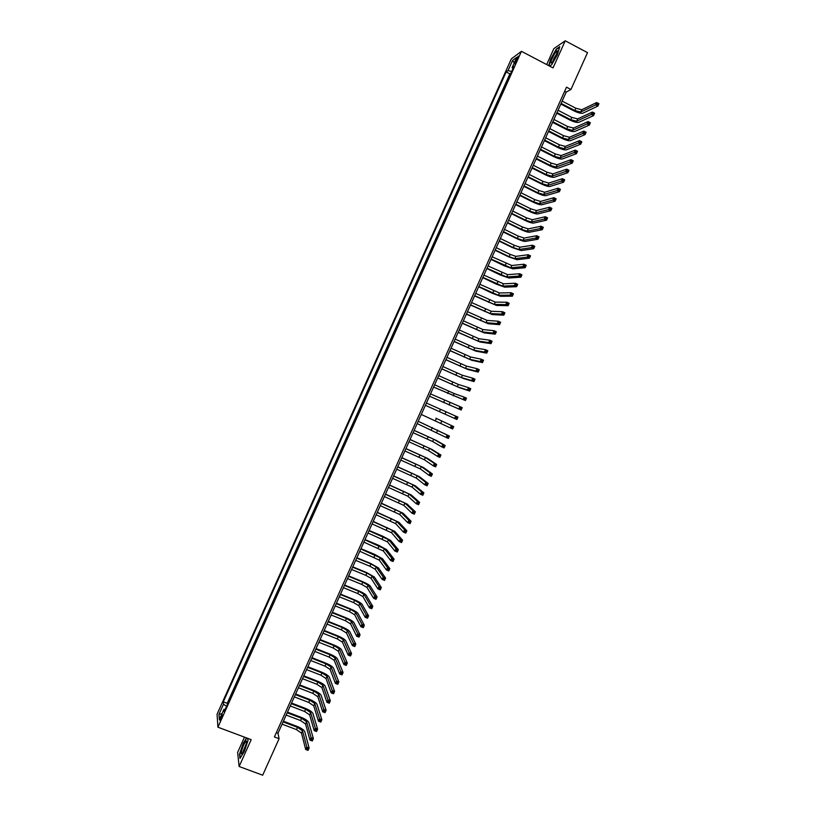 <?xml version="1.0" encoding="UTF-8"?>
<svg xmlns="http://www.w3.org/2000/svg" width="816" height="816" viewBox="0 0 816 816"><rect width="100%" height="100%" fill="white"/><g stroke="black" fill="none" stroke-linecap="round" stroke-linejoin="round"><path stroke-width="1.22" d="M221.228 718.794L222.217 714.551L221.054 716.54L220.075 720.783L221.228 718.794M244.484 737.154L237.629 752.413L239.119 766.499L262.681 775.2L279.082 738.715L277.981 733.258L566.202 92.096L570.955 89.485L587.52 52.642L565.223 40.8L553.85 48.634L546.689 64.566M511.336 58.874L217.066 714.214L217.923 727.199L521.455 51.316L511.336 58.874M508.439 78.683L510.857 73.287M506.624 82.487L504.288 87.924M500.137 97.175L502.554 91.769M495.985 106.417L498.413 101.011M491.834 115.658L494.261 110.252M487.682 124.899L490.11 119.483M483.531 134.13L485.969 128.714M479.38 143.371L481.817 137.955M475.238 152.612L477.676 147.186M471.087 161.843L473.525 156.417M466.946 171.074L469.384 165.648M462.794 180.316L465.232 174.879M458.653 189.547L461.091 184.1M454.502 198.778L456.95 193.331M450.361 207.998L452.809 202.552M446.219 217.229L448.667 211.783M442.068 226.46L444.526 221.003M437.927 235.681L440.375 230.224M433.786 244.912L436.244 239.445M429.644 254.133L432.103 248.666M425.503 263.354L427.961 257.887M421.362 272.575L423.82 267.097M417.221 281.795L419.679 276.318M413.08 291.016L415.538 285.529M408.938 300.227L411.407 294.749M404.797 309.448L407.266 303.96M400.666 318.658L403.135 313.171M396.525 327.879L398.993 322.381M392.384 337.09L394.862 331.592M390.64 340.751L388.253 346.3M384.112 355.511L386.59 350.003M382.367 359.162L379.981 364.721M378.236 368.373L375.839 373.932M374.105 377.573L371.617 383.092M370.056 386.815L367.486 392.292M365.925 396.025L363.355 401.492M361.784 405.226L359.224 410.693M357.653 414.426L355.093 419.893M353.522 423.626L351.053 429.124M349.391 432.827L346.841 438.284M345.26 442.027L342.802 447.515M341.129 451.228L338.671 456.705M336.998 460.428L334.54 465.905M332.867 469.618L330.409 475.096M328.736 478.819L326.288 484.276M324.615 488.009L322.157 493.466M320.484 497.199L318.036 502.656M316.353 506.389L313.905 511.836M312.232 515.579L309.784 521.026M308.101 524.77L305.663 530.206M303.98 533.96L301.543 539.386M299.849 543.14L297.412 548.566M295.729 552.33L293.291 557.746M291.608 561.51L289.17 566.926M287.477 570.69L285.049 576.106M283.356 579.88L280.928 585.286M279.235 589.06L276.808 594.456M275.114 598.23L272.687 603.626M270.994 607.41L268.566 612.806M266.873 616.59L264.445 621.976M262.752 625.77L260.335 631.145M258.631 634.94L256.214 640.315M254.51 644.11L252.093 649.485M250.39 653.279L247.982 658.645M246.269 662.459L243.862 667.814M242.148 671.629L239.751 676.974M238.037 680.789L235.63 686.144M233.917 689.959L231.52 695.303M570.955 89.485L566.498 87.159L274.4 736.95L279.082 738.715M516.069 59.66L514.723 63.995L517.793 58.395L518.211 56.131L516.069 59.66L517.007 60.139M225.216 709.339L223.931 709.328L224.135 711.746L513.988 66.32L512.081 67.687L512.958 68.615M223.931 709.328L219.331 719.569L218.963 714.275L223.502 704.167L223.309 701.831L506.165 71.941L508.001 70.615L512.591 60.415L516.722 57.355L512.081 67.687M510.775 73.246L509.878 73.868L227.215 703.31L227.409 704.463M229.806 699.128L227.317 704.432M239.119 766.499L251.185 739.663L217.923 727.199M521.455 51.316L553.044 67.901L565.223 40.8M564.641 91.28L566.202 92.096M276.338 732.635L277.981 733.258M511.673 71.482L508.001 70.615M509.878 73.868L506.165 71.941M227.215 703.31L223.309 701.831M223.502 704.167L226.552 706.35M514.192 62.985L512.591 60.415M218.963 714.275L221.921 713.796M549.576 66.086L551.677 64.719L557.43 54.58L559.766 46.716L556.349 49.052L550.678 59.068L548.709 65.627M246.575 737.939L243.239 743.305L239.516 754.168L239.975 758.39L244.239 751.567L247.993 740.561L247.697 738.358M561.122 103.408L574.852 110.537L580.778 112.016L595.619 104.917L596.69 102.53L598.934 103.714L597.863 106.09L582.95 113.149C581.094 113.638 578.136 112.894 574.066 110.925L560.827 104.06M562.153 101.123L575.882 108.253L581.818 109.721L596.69 102.53L597.496 103.387L597.067 104.336L597.965 104.805L598.393 103.856L597.496 103.387M597.965 104.805L597.863 106.09L595.619 104.917L597.067 104.336M598.393 103.856L598.934 103.714M556.186 55.621L557.389 50.786C556.216 51.082 554.503 53.57 552.238 58.242C550.402 62.72 550.433 64.025 552.33 62.169L556.186 55.621M557.083 53.377L553.901 58.385L552.952 61.353M548.964 65.759L550.963 59.099L556.461 49.378L559.613 47.226M246.401 743.488L246.371 741.04C244.708 742.234 243.076 745.691 241.454 751.424C240.975 753.953 241.291 754.535 242.403 753.188L246.401 743.488M246.371 743.621L243.188 751.954M240.261 757.931L239.833 754.035L243.443 743.498L246.83 738.031M557.002 112.577L570.741 119.677L576.657 121.196L591.335 114.434L592.406 112.057L594.65 113.23L593.579 115.607L578.83 122.318C576.983 122.767 574.036 122.012 569.956 120.044L556.716 113.21M558.032 110.282L571.771 117.392L577.687 118.901L592.406 112.057L593.201 112.914L592.773 113.873L593.681 114.342L594.109 113.383L593.201 112.914M593.681 114.342L593.579 115.607L591.335 114.434L592.773 113.873M594.109 113.383L594.65 113.23M552.881 121.747L566.63 128.826L572.536 130.366L587.051 123.961L588.122 121.574L590.376 122.747L589.305 125.123L574.709 131.488C572.883 131.906 569.935 131.131 565.855 129.173L552.605 122.349M553.911 119.452L567.661 126.541L573.566 128.071L588.122 121.574L588.917 122.441L588.489 123.4L589.387 123.869L589.815 122.91L588.917 122.441M589.387 123.869L589.305 125.123L587.051 123.961L588.489 123.4M589.815 122.91L590.376 122.747M548.76 130.907L562.52 137.965L568.405 139.536L582.767 133.477L583.838 131.101L586.092 132.263L585.021 134.64L570.588 140.648C568.772 141.035 565.835 140.25 561.755 138.292L548.495 131.498M549.79 128.622L563.55 135.68L569.435 137.241L583.838 131.101L584.633 131.978L584.205 132.926L585.103 133.396L585.531 132.437L584.633 131.978M585.103 133.396L585.021 134.64L582.767 133.477L584.205 132.926M585.531 132.437L586.092 132.263M544.639 140.077L558.409 147.104L564.284 148.706L578.493 142.994L579.564 140.617L581.808 141.77L580.747 144.146L566.467 149.818C564.662 150.175 561.734 149.369 557.654 147.41L544.384 140.638M545.669 137.782L559.439 144.82L565.315 146.411L579.564 140.617L580.349 141.505L579.921 142.453L580.819 142.912L581.247 141.964L580.349 141.505M580.819 142.912L580.747 144.146L578.493 142.994L579.921 142.453M581.247 141.964L581.808 141.77M540.518 149.236L554.299 156.244L560.164 157.876L574.209 152.51L575.28 150.134L577.534 151.286L576.463 153.663L562.346 158.977C560.561 159.304 557.634 158.488 553.554 156.529L540.274 149.787M541.549 146.951L555.329 153.959L561.194 155.581L575.28 150.134L576.065 151.031L575.637 151.98L576.535 152.439L576.963 151.49L576.065 151.031M576.535 152.439L576.463 153.663L574.209 152.51L575.637 151.98M576.963 151.49L577.534 151.286M536.398 158.396L550.188 165.383L556.043 167.035L569.925 162.027L570.996 159.65L573.26 160.793L572.189 163.169L558.226 168.147C556.451 168.433 553.534 167.596 549.454 165.648L536.163 158.926M537.428 156.111L551.218 163.098L557.073 164.75L570.996 159.65L571.781 160.548L571.353 161.507L572.251 161.966L572.679 161.007L571.781 160.548M572.251 161.966L572.189 163.169L569.925 162.027L571.353 161.507M572.679 161.007L573.26 160.793M532.277 167.566L546.088 174.512L551.922 176.205L565.651 171.544L566.722 169.157L568.976 170.309L567.905 172.686L554.105 177.307C552.35 177.562 549.433 176.715 545.353 174.767L532.052 168.065M533.307 165.271L547.108 172.227L552.952 173.91L566.722 169.157L567.497 170.075L567.069 171.023L567.977 171.482L568.405 170.534L567.497 170.075M567.977 171.482L567.905 172.686L565.651 171.544L567.069 171.023M568.405 170.534L568.976 170.309M528.166 176.725L541.977 183.651L547.801 185.365L561.367 181.05L562.438 178.673L564.703 179.816L563.632 182.192L549.984 186.466C548.24 186.691 545.333 185.824 541.253 183.886L527.942 177.205M529.196 174.43L542.997 181.366L548.831 183.08L562.438 178.673L563.213 179.602L562.785 180.55L563.693 181.009L564.121 180.05L563.213 179.602M563.693 181.009L563.632 182.192L561.367 181.05L562.785 180.55M564.121 180.05L564.703 179.816M524.045 185.875L537.866 192.78L543.68 194.534L557.093 190.567L558.164 188.19L560.429 189.322L559.358 191.699L545.863 195.626C544.139 195.809 541.243 194.942 537.152 193.004L523.831 186.344M525.076 183.59L538.897 190.495L544.711 192.239L558.164 188.19L558.929 189.118L558.501 190.067L559.409 190.526L559.837 189.577L558.929 189.118M559.409 190.526L559.358 191.699L557.093 190.567L558.501 190.067M559.837 189.577L560.429 189.322M519.935 195.034L533.766 201.919L539.56 203.694L552.82 200.073L553.88 197.696L556.145 198.829L555.084 201.205L541.742 204.785C540.039 204.938 537.142 204.051 533.062 202.113L519.731 195.483M520.955 192.749L534.786 199.634L540.59 201.409L553.88 197.696L554.645 198.635L554.217 199.594L555.125 200.042L555.553 199.094L554.645 198.635M555.125 200.042L555.084 201.205L552.82 200.073L554.217 199.594M555.553 199.094L556.145 198.829M515.814 204.194L529.655 211.048L535.439 212.854L548.536 209.579L549.607 207.203L551.871 208.335L550.81 210.712L537.622 213.945C535.928 214.057 533.042 213.16 528.962 211.232L515.62 204.622M516.844 201.899L530.686 208.763L536.469 210.569L549.607 207.203L550.372 208.151L549.943 209.11L550.851 209.559L551.279 208.61L550.372 208.151M550.851 209.559L550.81 210.712L548.536 209.579L549.943 209.11M551.279 208.61L551.871 208.335M511.703 213.343L525.555 220.177L531.318 222.013L544.262 219.086L545.333 216.709L547.597 217.841L546.526 220.208L533.511 223.094C531.828 223.186 528.952 222.268 524.861 220.34L511.51 213.761M512.723 211.058L526.575 217.892L532.348 219.728L545.333 216.709L546.088 217.668L545.659 218.627L546.567 219.076L546.995 218.127L546.088 217.668M546.567 219.076L546.526 220.208L544.262 219.086L545.659 218.627M546.995 218.127L547.597 217.841M507.583 222.503L521.444 229.306L527.197 231.173L539.988 228.592L541.059 226.216L543.323 227.338L542.252 229.714L529.39 232.254C527.728 232.305 524.851 231.377 520.771 229.449L507.409 222.89M508.613 220.208L522.475 227.021L528.227 228.888L541.059 226.216L541.804 227.185L541.375 228.143L542.283 228.592L542.711 227.633L541.804 227.185M542.283 228.592L542.252 229.714L539.988 228.592L541.375 228.143M542.711 227.633L543.323 227.338M503.472 231.652L517.344 238.435L523.076 240.332L535.714 238.099L536.785 235.722L539.05 236.844L537.979 239.21L525.269 241.403C523.627 241.424 520.761 240.475 516.671 238.558L503.299 232.019M504.502 229.367L518.364 236.15L524.107 238.048L536.785 235.722L537.53 236.701L537.101 237.65L538.009 238.099L538.438 237.15L537.53 236.701M538.009 238.099L537.979 239.21L535.714 238.099L537.101 237.65M538.438 237.15L539.05 236.844M499.351 240.802L513.233 247.564L518.966 249.492L531.44 247.605L532.501 245.228L534.776 246.34L533.715 248.717L521.159 250.563L512.581 247.666L499.198 241.159M500.381 238.517L514.264 245.279L519.996 247.197L532.501 245.228L533.246 246.218L532.817 247.166L533.725 247.615L534.154 246.656L533.246 246.218M533.725 247.615L533.715 248.717L531.44 247.605L532.817 247.166M534.154 246.656L534.776 246.34M495.241 249.951L509.133 256.683L514.845 258.641L527.167 257.111L528.227 254.735L530.502 255.836L529.441 258.213L517.038 259.712L508.48 256.775L495.098 250.288M496.271 247.666L510.163 254.408L515.875 256.357L528.227 254.735L528.972 255.724L528.544 256.683L529.451 257.122L529.88 256.173L528.972 255.724M529.451 257.122L529.441 258.213L527.167 257.111L528.544 256.683M529.88 256.173L530.502 255.836M491.13 259.1L510.724 267.801L522.893 266.608L523.954 264.231L526.238 265.333L525.167 267.709L512.927 268.862L504.39 265.883L490.987 259.417M492.16 256.816L511.754 265.506L523.954 264.231L524.688 265.241L524.26 266.189L525.178 266.628L525.606 265.679L524.688 265.241M525.178 266.628L525.167 267.709L522.893 266.608L524.26 266.189M525.606 265.679L526.238 265.333M487.019 268.25L506.614 276.95L518.619 276.104L519.69 273.737L521.965 274.829L520.894 277.205L508.817 278.011L500.29 274.982L486.887 268.546M488.05 265.965L507.644 274.666L519.69 273.737L520.414 274.747L519.986 275.696L520.904 276.134L521.322 275.186L520.414 274.747M520.904 276.134L520.894 277.205L518.619 276.104L519.986 275.696M521.322 275.186L521.965 274.829M482.909 277.399L502.493 286.1L514.345 285.61L515.416 283.234L517.691 284.325L516.62 286.702L504.696 287.161L496.199 284.09L482.786 277.675M483.929 275.114L503.523 283.815L515.416 283.234L516.14 284.254L515.712 285.202L516.62 285.641L517.048 284.692L516.14 284.254M516.62 285.641L516.62 286.702L514.345 285.61L515.712 285.202M517.048 284.692L517.691 284.325M478.798 286.538L498.382 295.259L510.071 295.106L511.142 292.73L513.417 293.821L512.356 296.198L500.585 296.3L492.109 293.189L478.676 286.793M479.818 284.254L499.412 292.964L511.142 292.73L511.867 293.76L511.438 294.719L512.346 295.147L512.774 294.199L511.867 293.76M512.346 295.147L512.356 296.198L510.071 295.106L511.438 294.719M512.774 294.199L513.417 293.821M474.688 295.688L494.272 304.409L505.798 304.603L506.869 302.226L509.153 303.317L508.082 305.684L496.475 305.449L474.575 295.922M475.708 293.403L495.292 302.114L506.869 302.226L507.583 303.266L507.154 304.215L508.072 304.654L508.501 303.705L507.583 303.266M508.072 304.654L508.082 305.684L505.798 304.603L507.154 304.215M508.501 303.705L509.153 303.317M470.577 304.827L490.151 313.548L501.534 314.099L502.595 311.722L504.88 312.803L503.819 315.18L492.354 314.599L470.475 305.041M471.597 302.542L491.181 311.263L502.595 311.722L503.309 312.773L502.88 313.721L503.798 314.16L504.227 313.211L503.309 312.773M503.798 314.16L503.819 315.18L501.534 314.099L502.88 313.721M504.227 313.211L504.88 312.803M466.466 313.966L486.04 322.697L497.26 323.585L498.331 321.218L500.616 322.289L499.545 324.666L488.243 323.738L466.375 314.17M467.497 311.681L487.07 320.413L498.331 321.218L499.035 322.279L498.607 323.228L499.525 323.656L499.953 322.708L499.035 322.279M499.525 323.656L499.545 324.666L497.26 323.585L498.607 323.228M499.953 322.708L500.616 322.289M462.356 323.116L481.93 331.847L492.997 333.081L494.057 330.704L496.342 331.786L495.281 334.152L484.133 332.877L462.274 323.289M463.386 320.831L482.96 329.562L494.057 330.704L494.761 331.775L494.333 332.724L495.251 333.163L495.679 332.204L494.761 331.775M495.251 333.163L495.281 334.152L492.997 333.081L494.333 332.724M495.679 332.204L496.342 331.786M458.245 332.255L477.819 340.986L488.723 342.577L489.794 340.201L492.079 341.272L491.008 343.638L480.022 342.016L458.174 332.408M459.275 329.97L478.839 338.701L489.794 340.201L490.487 341.282L490.059 342.23L490.977 342.659L491.405 341.71L490.487 341.282M490.977 342.659L491.008 343.638L488.723 342.577L490.059 342.23M491.405 341.71L492.079 341.272M454.135 341.394L473.698 350.135L484.459 352.063L485.52 349.687L487.815 350.758L486.744 353.124L475.912 351.155L454.073 341.527M455.165 339.109L474.728 347.851L485.52 349.687L486.214 350.778L485.785 351.727L486.703 352.155L487.132 351.206L486.214 350.778M486.703 352.155L486.744 353.124L484.459 352.063L485.785 351.727M487.132 351.206L487.815 350.758M450.034 350.523L469.588 359.275L480.185 361.549L481.256 359.183L483.551 360.244L482.48 362.61L471.801 360.295L449.983 350.645M451.054 348.238L470.618 356.99L481.256 359.183L481.95 360.274L481.522 361.223L482.44 361.651L482.868 360.703L481.95 360.274M482.44 361.651L482.48 362.61L480.185 361.549L481.522 361.223M482.868 360.703L483.551 360.244M445.924 359.662L465.477 368.414L475.922 371.035L476.983 368.669L479.278 369.719L478.217 372.096L467.701 369.434L445.883 359.764M446.954 357.377L466.507 366.129L476.983 368.669L477.676 369.77L477.248 370.719L478.166 371.147L478.594 370.199L477.676 369.77M478.166 371.147L478.217 372.096L475.922 371.035L477.248 370.719M478.594 370.199L479.278 369.719M441.813 368.801L461.366 377.553L471.648 380.521L472.719 378.155L475.014 379.205L473.953 381.572L463.59 378.573L441.782 368.873M442.843 366.517L462.397 375.268L472.719 378.155L473.402 379.267L472.974 380.215L473.892 380.644L474.32 379.685L473.402 379.267M473.892 380.644L473.953 381.572L471.648 380.521L472.974 380.215M474.32 379.685L475.014 379.205M437.713 377.93L457.256 386.692L467.384 390.007L468.455 387.641L470.75 388.681L469.69 391.058L459.479 387.702L437.682 377.992M438.743 375.646L458.286 384.407L468.455 387.641L469.129 388.763L468.71 389.711L469.628 390.13L470.057 389.181L469.129 388.763M469.628 390.13L469.69 391.058L467.384 390.007L468.71 389.711M470.057 389.181L470.75 388.681M433.602 387.059L463.121 399.493L464.192 397.117L466.487 398.167L465.426 400.534L433.592 387.1M434.632 384.785L454.175 393.547L464.192 397.117L464.865 398.259L464.437 399.208L465.355 399.626L465.783 398.677L464.865 398.259M465.355 399.626L465.426 400.534L463.121 399.493L464.437 399.208M465.783 398.677L466.487 398.167M429.502 396.199L458.857 408.979L459.918 406.603L462.223 407.643L461.162 410.009L429.491 396.219M430.532 393.914L459.918 406.603L460.591 407.745L460.163 408.694L461.091 409.112L461.519 408.163L460.591 407.745M461.091 409.112L461.162 410.009L458.857 408.979L460.163 408.694M461.519 408.163L462.223 407.643M426.421 403.043L457.96 417.119L456.899 419.485L454.594 418.455L455.654 416.089L456.328 417.241L455.899 418.19L456.817 418.598L457.246 417.649L456.328 417.241M425.401 405.328L454.594 418.455L455.899 418.19M456.899 419.485L456.817 418.598M457.246 417.649L457.96 417.119M435.887 418.231L453.696 426.595L435.887 418.231M421.291 414.457L450.33 427.931L451.391 425.564L452.054 426.727L451.625 427.676L452.554 428.084L452.982 427.135L452.054 426.727M452.982 427.135L453.696 426.595L452.635 428.961L450.33 427.931L451.625 427.676M452.635 428.961L452.554 428.084M417.19 423.586L446.066 437.417L447.127 435.04L449.432 436.07L418.231 421.27M418.22 421.301L447.127 435.04L447.79 436.213L447.362 437.162L448.29 437.57L448.708 436.621L447.79 436.213M448.708 436.621L449.432 436.07L448.372 438.437L446.066 437.417L447.362 437.162M448.372 438.437L448.29 437.57M413.09 432.704L432.613 441.507L441.803 446.893L442.864 444.526L445.179 445.546L435.866 440.212L414.14 430.369M414.11 430.43L433.643 439.222L442.864 444.526L443.527 445.699L443.098 446.648L444.016 447.056L444.445 446.107L443.527 445.699M444.445 446.107L445.179 445.546L444.108 447.913L441.803 446.893L443.098 446.648M444.108 447.913L444.016 447.056M408.989 441.833L428.502 450.636L437.539 456.368L438.61 454.002L440.915 455.012L431.766 449.341L410.04 439.477M410.009 439.549L429.532 448.351L438.61 454.002L439.253 455.185L438.824 456.134L439.753 456.542L440.181 455.593L439.253 455.185M440.181 455.593L440.915 455.012L439.855 457.388L437.539 456.368L438.824 456.134M439.855 457.388L439.753 456.542M404.879 450.962L424.402 459.765L433.276 465.844L434.347 463.468L436.652 464.488L427.655 458.459L405.95 448.586M405.909 448.678L425.432 457.48L434.347 463.468L434.989 464.671L434.561 465.62L435.489 466.028L435.917 465.079L434.989 464.671M435.917 465.079L436.652 464.488L435.591 466.854L433.276 465.844L434.561 465.62M435.591 466.854L435.489 466.028M400.778 460.081L420.301 468.894L429.022 475.31L430.083 472.943L432.398 473.953L423.555 467.588L401.86 457.684M401.809 457.796L421.321 466.609L430.083 472.943L430.726 474.157L430.297 475.106L431.225 475.504L431.654 474.555L430.726 474.157M431.654 474.555L432.398 473.953L431.327 476.32L429.022 475.31L430.297 475.106M431.327 476.32L431.225 475.504M396.678 469.2L416.191 478.023L424.759 484.786L425.819 482.419L428.135 483.429L419.455 476.707L397.769 466.793M397.708 466.925L417.221 475.738L425.819 482.419L426.462 483.633L426.034 484.582L426.962 484.99L427.39 484.041L426.462 483.633M427.39 484.041L428.135 483.429L427.074 485.795L424.759 484.786L426.034 484.582M427.074 485.795L426.962 484.99M392.578 478.329L412.09 487.142L420.495 494.261L421.566 491.885L423.881 492.895L415.344 485.836L393.679 475.891M393.608 476.044L413.11 484.867L421.566 491.885L422.198 493.119L421.77 494.068L422.698 494.465L423.127 493.517L422.198 493.119M423.127 493.517L423.881 492.895L422.81 495.261L420.495 494.261L421.77 494.068M422.81 495.261L422.698 494.465M388.477 487.448L407.98 496.271L416.242 503.727L417.302 501.361L419.618 502.36L411.244 494.955L389.579 484.99M389.507 485.163L409.01 493.986L417.302 501.361L417.935 502.595L417.506 503.543L418.435 503.941L418.863 502.993L417.935 502.595M418.863 502.993L419.618 502.36L418.557 504.727L416.242 503.727L417.506 503.543M418.557 504.727L418.435 503.941M384.387 496.567L403.879 505.4L411.978 513.193L413.049 510.826L415.364 511.826L407.143 504.074L385.489 494.088M385.407 494.282L404.909 503.115L413.049 510.826L413.671 512.071L413.243 513.019L414.171 513.417L414.599 512.468L413.671 512.071M414.599 512.468L415.364 511.826L414.304 514.192L411.978 513.193L413.243 513.019M414.304 514.192L414.171 513.417M380.287 505.675L399.779 514.519L407.725 522.658L408.785 520.292L411.111 521.281L403.043 513.193L381.398 503.186M381.307 503.401L400.809 512.234L408.785 520.292L408.979 522.495L409.907 522.893L410.336 521.944L409.408 521.546M410.336 521.944L411.111 521.281L410.04 523.648L407.725 522.658L408.979 522.495M410.04 523.648L409.907 522.893M376.186 514.794L395.678 523.637L403.461 532.124L404.532 529.757L406.847 530.747L398.942 522.311L377.318 512.285M377.206 512.519L396.698 521.363L404.532 529.757L404.716 531.971L405.644 532.369L406.072 531.42L405.144 531.022M406.072 531.42L406.847 530.747L405.787 533.113L403.461 532.124L404.716 531.971M405.787 533.113L405.644 532.369M372.086 523.913L391.578 532.756L399.208 541.589L400.268 539.223L402.594 540.212L394.842 531.43L373.228 521.383M373.116 521.628L392.598 530.482L400.268 539.223L400.462 541.447L401.39 541.834L401.819 540.896L400.88 540.498M401.819 540.896L402.594 540.212L401.533 542.579L399.208 541.589L400.462 541.447M401.533 542.579L401.39 541.834M367.996 533.021L387.478 541.875L394.954 551.055L396.015 548.689L398.341 549.668L390.742 540.549L382.816 536.245L369.138 530.482M369.016 530.747L388.498 539.6L396.015 548.689L396.199 550.922L397.127 551.31L397.555 550.361L396.627 549.974M397.555 550.361L398.341 549.668L397.28 552.034L394.954 551.055L396.199 550.922M397.28 552.034L397.127 551.31M363.895 542.14L383.377 550.994L390.691 560.521L391.762 558.154L394.087 559.123L386.641 549.658L378.736 545.312L365.048 539.57M364.915 539.855L384.397 548.719L391.762 558.154L391.935 560.388L392.873 560.776L393.292 559.837L392.363 559.439M393.292 559.837L394.087 559.123L393.026 561.49L390.691 560.521L391.935 560.388M393.026 561.49L392.873 560.776M359.795 551.249L379.277 560.113L386.437 569.976L387.508 567.61L389.834 568.579L382.551 558.776L374.656 554.38L360.958 548.668M360.825 548.974L380.297 557.838L387.508 567.61L387.682 569.864L388.61 570.251L389.038 569.303L388.1 568.915M389.038 569.303L389.834 568.579L388.773 570.945L386.437 569.976L387.682 569.864M388.773 570.945L388.61 570.251M355.705 560.357L369.934 566.263L375.176 569.231L382.184 579.442L383.245 577.075L385.58 578.044L378.451 567.885L370.586 563.448L356.878 557.756M356.725 558.083L370.954 563.989L376.196 566.947L383.245 577.075L383.418 579.329L384.356 579.717L384.775 578.768L383.846 578.381M384.775 578.768L385.58 578.044L384.52 580.4L382.184 579.442L383.418 579.329M384.52 580.4L384.356 579.717M351.604 569.466L365.843 575.351L371.076 578.34L377.93 588.897L378.991 586.531L381.327 587.489L374.35 576.994L366.506 572.516L352.787 566.845M352.634 567.191L366.863 573.077L372.106 576.065L378.991 586.531L379.154 588.795L380.093 589.183L380.521 588.234L379.583 587.846M380.521 588.234L381.327 587.489L380.266 589.856L377.93 588.897L379.154 588.795M380.266 589.856L380.093 589.183M347.514 578.575L361.763 584.429L366.976 587.459L373.677 598.352L374.738 595.986L377.074 596.945L370.26 586.102C369.179 584.868 366.568 583.369 362.426 581.584L348.707 575.933M348.534 576.3L362.783 582.165L368.006 585.174L374.738 595.986L374.901 598.261L375.839 598.648L376.258 597.7L375.329 597.312M376.258 597.7L377.074 596.945L376.013 599.311L373.677 598.352L374.901 598.261M376.013 599.311L375.839 598.648M343.424 587.683L357.673 593.518L362.885 596.567L369.424 607.808L370.484 605.441L372.82 606.4L366.16 595.211C365.099 593.946 362.498 592.426 358.357 590.651L344.617 585.021M344.444 585.409L358.703 591.243L363.905 594.293L370.484 605.441L370.648 607.726L371.576 608.114L372.004 607.165L371.066 606.778M372.004 607.165L372.82 606.4L371.759 608.767L369.424 607.808L370.648 607.726M371.759 608.767L371.576 608.114M339.323 596.792L353.593 602.596L358.785 605.676L365.17 617.263L366.231 614.897L368.577 615.845L362.059 604.319C361.019 603.024 358.418 601.484 354.277 599.709L340.537 594.109M340.354 594.517L354.613 600.321L359.805 603.401L366.231 614.897L366.384 617.192L367.322 617.569L367.751 616.621L366.812 616.243M367.751 616.621L368.577 615.845L367.506 618.212L365.17 617.263L366.384 617.192M367.506 618.212L367.322 617.569M335.233 605.89L349.513 611.674L354.685 614.785L360.917 626.719L361.978 624.352L364.324 625.301L357.969 613.428C356.939 612.092 354.348 610.541 350.207 608.777L336.447 603.197M336.253 603.616L350.533 609.409L355.715 612.51L361.978 624.352L362.131 626.657L363.069 627.035L363.497 626.086L362.559 625.709M363.497 626.086L364.324 625.301L363.263 627.657L360.917 626.719L362.131 626.657M363.263 627.657L363.069 627.035M331.143 614.999L345.433 620.752L350.594 623.893L356.663 636.174L357.734 633.808L360.07 634.746L353.879 622.526C352.859 621.17 350.278 619.599 346.127 617.834L332.367 612.275M332.163 612.724L346.453 618.487L351.614 621.619L357.734 633.808L357.877 636.113L358.816 636.49L359.244 635.542L358.306 635.164M359.244 635.542L360.07 634.746L359.009 637.112L356.663 636.174L357.877 636.113M359.009 637.112L358.816 636.49M327.053 624.097L341.343 629.83L346.494 633.002L352.42 645.619L353.481 643.253L355.827 644.191L349.778 631.635C348.779 630.238 346.198 628.657 342.057 626.892L328.277 621.364M328.073 621.823L342.363 627.565L347.524 630.727L353.481 643.253L353.624 645.578L354.562 645.946L354.98 645.007L354.042 644.63M354.98 645.007L355.827 644.191L354.766 646.558L352.42 645.619L353.624 645.578M354.766 646.558L354.562 645.946M322.963 633.196L337.263 638.908L342.404 642.11L348.167 655.075L349.228 652.708L351.574 653.636L345.688 640.733C344.699 639.305 342.128 637.714 337.987 635.95L324.197 630.442M323.983 630.921L338.283 636.643L343.424 639.836L349.789 654.085L349.37 655.034L350.309 655.411L350.727 654.463L349.789 654.085M350.727 654.463L351.574 653.636L350.513 656.003L348.167 655.075L349.37 655.034M350.513 656.003L350.309 655.411M318.872 642.304L333.183 647.986L338.303 651.219L343.913 664.52L344.984 662.153L347.33 663.082L341.598 649.842C340.619 648.373 338.059 646.762 333.907 645.007L320.117 639.52M319.892 640.03L334.203 645.721L339.334 648.934L345.535 663.551L345.117 664.489L346.055 664.867L346.474 663.918L345.535 663.551M346.474 663.918L347.33 663.082L346.27 665.448L343.913 664.52L345.117 664.489M346.27 665.448L346.055 664.867M314.782 651.403L329.103 657.064L334.213 660.317L339.67 673.965L340.731 671.599L343.077 672.527L337.498 658.94C336.539 657.441 333.989 655.819 329.837 654.065L316.037 648.608M315.802 649.128L330.123 654.789L335.233 658.043L341.282 673.006L340.864 673.945L341.802 674.322L342.22 673.373L341.282 673.006M342.22 673.373L343.077 672.527L342.016 674.883L339.67 673.965L340.864 673.945M342.016 674.883L341.802 674.322M310.692 660.491L325.023 666.131L330.123 669.426L335.417 683.41L336.478 681.054L338.834 681.972L333.407 668.039C332.469 666.509 329.919 664.867 325.768 663.122L311.957 657.686M311.712 658.226L326.043 663.867L331.143 667.141L337.028 682.462L336.61 683.4L337.549 683.767L337.977 682.829L337.028 682.462M337.977 682.829L338.834 681.972L337.773 684.328L335.417 683.41L336.61 683.4M337.773 684.328L337.549 683.767M306.602 669.589L320.943 675.209L326.023 678.524L331.174 692.855L332.234 690.499L334.591 691.407L329.317 677.137C328.389 675.577 325.849 673.924 321.698 672.18L307.877 666.764M307.622 667.315L321.963 672.935L327.053 676.25L332.775 691.907L332.357 692.855L333.295 693.223L333.724 692.274L332.775 691.907M333.724 692.274L334.591 691.407L333.52 693.773L331.174 692.855L332.357 692.855M333.52 693.773L333.295 693.223M302.512 678.688L316.863 684.277L321.932 687.623L326.92 702.301L327.991 699.934L330.337 700.852L325.227 686.236C324.309 684.634 321.779 682.972 317.628 681.227L303.797 675.832M303.532 676.413L317.883 682.013L322.952 685.348L328.532 701.362L328.103 702.311L329.042 702.678L329.47 701.729L328.532 701.362M329.47 701.729L330.337 700.852L329.276 703.208L326.92 702.301L328.103 702.311M329.276 703.208L329.042 702.678M298.421 687.786L312.793 693.345L317.842 696.721L322.677 711.736L323.738 709.379L326.094 710.287L321.137 695.324C320.239 693.702 317.71 692.019 313.558 690.285L299.717 684.91M299.441 685.511L313.803 691.081L318.862 694.447L324.278 710.818L323.85 711.756L324.799 712.123L325.217 711.175L324.278 710.818M325.217 711.175L326.094 710.287L325.033 712.643L322.677 711.736L323.85 711.756M325.033 712.643L324.799 712.123M294.331 696.874L308.713 702.413L313.752 705.82L318.434 721.181L319.495 718.825L321.851 719.722L317.047 704.422C316.159 702.76 313.64 701.066 309.488 699.332L295.637 693.988M295.361 694.6L309.733 700.148L314.772 703.545L320.025 720.263L319.597 721.211L320.545 721.568L320.974 720.63L320.025 720.263M320.974 720.63L321.851 719.722L320.79 722.078L318.434 721.181L319.597 721.211M320.79 722.078L320.545 721.568M290.251 705.962L304.633 711.481L309.662 714.918L314.191 730.616L315.251 728.26L317.608 729.157L312.956 713.521C312.089 711.817 309.57 710.114 305.419 708.38L291.557 703.055M291.271 703.698L305.653 709.216L310.682 712.643L315.772 729.718L315.353 730.657L316.292 731.014L316.72 730.075L315.772 729.718M316.72 730.075L317.608 729.157L316.547 731.524L314.191 730.616L315.353 730.657M316.547 731.524L316.292 731.014M286.161 715.061L300.553 720.548L305.572 724.016L309.937 740.061L310.998 737.695L313.364 738.592L308.866 722.609C308.009 720.885 305.51 719.151 301.349 717.427L287.477 712.123M287.181 712.786L301.573 718.284L306.592 721.742L311.528 739.163L311.1 740.102L312.049 740.469L312.467 739.52L311.528 739.163M312.467 739.52L313.364 738.592L312.304 740.948L309.937 740.061L311.1 740.102M282.081 724.149L296.483 729.616L301.481 733.105L305.694 749.496L306.755 747.14L309.121 748.027L304.776 731.697C303.94 729.943 301.441 728.198 297.279 726.475L283.397 721.201M283.101 721.874L297.503 727.352L302.501 730.83L307.275 748.609L306.857 749.557L307.795 749.904L308.224 748.966L307.275 748.609M308.224 748.966L309.121 748.027L308.06 750.383L305.694 749.496L306.857 749.557M515.998 62.179L515.141 61.73M575.882 108.253L574.852 110.537M581.818 109.721L580.778 112.016M571.771 117.392L570.741 119.677M577.687 118.901L576.657 121.196M567.661 126.541L566.63 128.826M573.566 128.071L572.536 130.366M563.55 135.68L562.52 137.965M569.435 137.241L568.405 139.536M559.439 144.82L558.409 147.104M565.315 146.411L564.284 148.706M555.329 153.959L554.299 156.244M561.194 155.581L560.164 157.876M551.218 163.098L550.188 165.383M557.073 164.75L556.043 167.035M547.108 172.227L546.088 174.512M552.952 173.91L551.922 176.205M542.997 181.366L541.977 183.651M548.831 183.08L547.801 185.365M538.897 190.495L537.866 192.78M544.711 192.239L543.68 194.534M534.786 199.634L533.766 201.919M540.59 201.409L539.56 203.694M530.686 208.763L529.655 211.048M536.469 210.569L535.439 212.854M526.575 217.892L525.555 220.177M532.348 219.728L531.318 222.013M522.475 227.021L521.444 229.306M528.227 228.888L527.197 231.173M518.364 236.15L517.344 238.435M524.107 238.048L523.076 240.332M514.264 245.279L513.233 247.564M519.996 247.197L518.966 249.492M510.163 254.408L509.133 256.683M515.875 256.357L514.845 258.641M506.053 263.527L505.033 265.812M511.754 265.506L510.724 267.801M501.952 272.656L500.932 274.931M507.644 274.666L506.614 276.95M497.852 281.775L496.832 284.06M503.523 283.815L502.493 286.1M493.751 290.894L492.721 293.179M499.412 292.964L498.382 295.259M489.651 300.013L488.621 302.297M495.292 302.114L494.272 304.409M485.551 309.142L484.52 311.416M491.181 311.263L490.151 313.548M481.45 318.25L480.42 320.535M487.07 320.413L486.04 322.697M477.35 327.369L476.33 329.654M482.96 329.562L481.93 331.847M473.249 336.488L472.229 338.762M478.839 338.701L477.819 340.986M469.149 345.596L468.129 347.881M474.728 347.851L473.698 350.135M465.059 354.715L464.029 356.99M470.618 356.99L469.588 359.275M460.958 363.824L459.938 366.098M466.507 366.129L465.477 368.414M456.858 372.932L455.838 375.217M462.397 375.268L461.366 377.553M452.768 382.041L451.738 384.326M458.286 384.407L457.256 386.692M448.667 391.15L447.647 393.434M454.175 393.547L453.155 395.831M444.577 400.258L443.547 402.533M450.065 402.686L449.045 404.971M440.477 409.367L439.457 411.641M445.964 411.825L444.934 414.11M436.387 418.475L435.367 420.75M441.854 420.954L440.824 423.239M432.296 427.574L431.266 429.848M437.743 430.093L436.723 432.378M428.196 436.682L427.176 438.957M433.643 439.222L432.613 441.507M424.106 445.781L423.086 448.055M429.532 448.351L428.502 450.636M420.016 454.879L418.996 457.154M425.432 457.48L424.402 459.765M415.925 463.978L414.905 466.252M421.321 466.609L420.301 468.894M411.835 473.076L410.815 475.351M417.221 475.738L416.191 478.023M407.745 482.174L406.725 484.449M413.11 484.867L412.09 487.142M403.655 491.273L402.635 493.547M409.01 493.986L407.98 496.271M399.565 500.361L398.545 502.636M404.909 503.115L403.879 505.4M395.474 509.459L394.454 511.734M400.809 512.234L399.779 514.519M391.384 518.548L390.364 520.822M396.698 521.363L395.678 523.637M387.294 527.636L386.274 529.91M392.598 530.482L391.578 532.756M383.214 536.734L382.194 538.999M388.498 539.6L387.478 541.875M379.124 545.822L378.104 548.087M384.397 548.719L383.377 550.994M375.034 554.911L374.014 557.175M380.297 557.838L379.277 560.113M370.954 563.989L369.934 566.263M376.196 566.947L375.176 569.231M366.863 573.077L365.843 575.351M372.106 576.065L371.076 578.34M362.783 582.165L361.763 584.429M368.006 585.174L366.976 587.459M358.703 591.243L357.673 593.518M363.905 594.293L362.885 596.567M354.613 600.321L353.593 602.596M359.805 603.401L358.785 605.676M350.533 609.409L349.513 611.674M355.715 612.51L354.685 614.785M346.453 618.487L345.433 620.752M351.614 621.619L350.594 623.893M342.363 627.565L341.343 629.83M347.524 630.727L346.494 633.002M338.283 636.643L337.263 638.908M343.424 639.836L342.404 642.11M334.203 645.721L333.183 647.986M339.334 648.934L338.303 651.219M330.123 654.789L329.103 657.064M335.233 658.043L334.213 660.317M326.043 663.867L325.023 666.131M331.143 667.141L330.123 669.426M321.963 672.935L320.943 675.209M327.053 676.25L326.023 678.524M317.883 682.013L316.863 684.277M322.952 685.348L321.932 687.623M313.803 691.081L312.793 693.345M318.862 694.447L317.842 696.721M309.733 700.148L308.713 702.413M314.772 703.545L313.752 705.82M305.653 709.216L304.633 711.481M310.682 712.643L309.662 714.918M301.573 718.284L300.553 720.548M306.592 721.742L305.572 724.016M297.503 727.352L296.483 729.616M302.501 730.83L301.481 733.105M557.42 52.265L557.389 50.786M246.565 742.529L246.371 741.04"/></g></svg>
